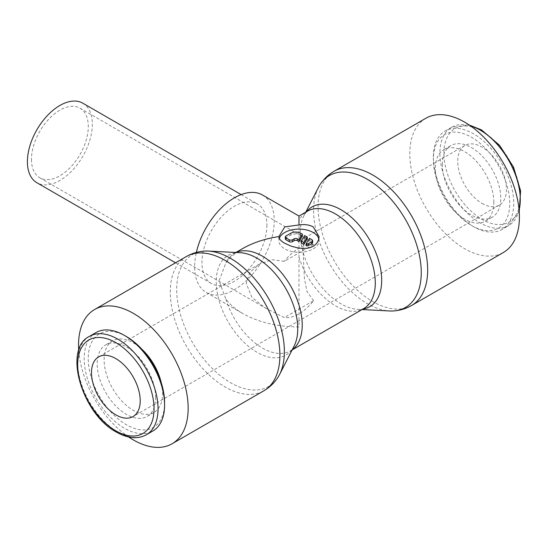 <?xml version="1.0" encoding="UTF-8"?>
<svg xmlns="http://www.w3.org/2000/svg" width="548" height="548" viewBox="0 0 548 548"><rect width="100%" height="100%" fill="white"/><g stroke="black" fill="none" stroke-linecap="round" stroke-linejoin="round"><path stroke-width="0.41" stroke-dasharray="2.74 2.06" d="M203.548 251.148A76.145 43.963 -120 0 0 176.696 289.447A76.145 43.963 -120 0 0 230.537 382.703A76.145 43.963 -120 0 0 277.124 378.593M240.099 252.69A57.615 33.264 -120 0 0 236.572 252.751A57.615 33.264 -120 0 0 216.255 281.727A57.615 33.264 -120 0 0 256.998 352.296A57.615 33.264 -120 0 0 292.248 349.192A57.615 33.264 -120 0 0 294.071 346.172M318.422 187.43A76.145 43.963 -120 0 0 313.572 210.418A76.145 43.963 -120 0 0 367.413 303.674A76.145 43.963 -120 0 0 389.751 310.969M306.606 211.644A57.615 33.264 -120 0 0 305.702 212.843A57.615 33.264 -120 0 0 303.88 215.864A57.615 33.264 -120 0 0 300.208 233.256A57.615 33.264 -120 0 0 340.952 303.825A57.615 33.264 -120 0 0 357.851 309.346A57.615 33.264 -120 0 0 361.379 309.278A57.615 33.264 -120 0 0 362.865 309.093M425.851 118.272A77.501 44.744 -120 0 0 409.801 153.755A77.501 44.744 -120 0 0 443.627 231.749A77.501 44.744 -120 0 0 503.352 252.512M95.982 332.588A56.834 32.812 -120 0 0 84.214 358.604A56.834 32.812 -120 0 0 109.018 415.802A56.834 32.812 -120 0 0 152.817 431.029M126.41 336.561A53.992 31.174 -120 0 0 88.228 358.604A53.992 31.174 -120 0 0 126.41 424.734A53.992 31.174 -120 0 0 164.585 402.691M161.29 382.867A41.333 23.865 60 0 1 162.578 393.512A41.333 23.865 60 0 1 154.015 412.439A41.333 23.865 60 0 1 122.163 401.362A41.333 23.865 60 0 1 104.12 359.762A41.333 23.865 60 0 1 112.683 340.842A41.333 23.865 60 0 1 141.932 349.329M155.639 397.519A41.333 23.865 -120 0 0 137.596 355.926A41.333 23.865 -120 0 0 105.743 344.85A41.333 23.865 -120 0 0 97.181 363.769A41.333 23.865 -120 0 0 115.224 405.369A41.333 23.865 -120 0 0 147.076 416.446A41.333 23.865 -120 0 0 155.639 397.519M433.365 157.023A56.834 32.812 60 0 1 445.134 131.006A56.834 32.812 60 0 1 488.932 146.234A56.834 32.812 60 0 1 513.736 203.431A56.834 32.812 60 0 1 501.968 229.448A56.834 32.812 60 0 1 473.547 226.632A56.834 32.812 60 0 1 433.365 157.023L433.365 159.345A53.992 31.174 60 0 1 471.54 137.301A53.992 31.174 60 0 1 509.722 203.431A53.992 31.174 60 0 1 471.54 225.475A53.992 31.174 60 0 1 433.365 159.345M493.83 202.267A41.333 23.865 -120 0 0 475.787 160.674A41.333 23.865 -120 0 0 443.935 149.597A41.333 23.865 -120 0 0 435.372 168.517A41.333 23.865 -120 0 0 453.415 210.117A41.333 23.865 -120 0 0 485.268 221.193A41.333 23.865 -120 0 0 493.83 202.267M442.311 164.51A41.333 23.865 60 0 1 450.874 145.59A41.333 23.865 60 0 1 482.726 156.666A41.333 23.865 60 0 1 500.769 198.26A41.333 23.865 60 0 1 492.207 217.186A41.333 23.865 60 0 1 460.354 206.11A41.333 23.865 60 0 1 442.311 164.51M82.837 103.202A45.929 26.516 -60 0 1 92.352 124.225A45.929 26.516 -60 0 1 72.302 170.442A45.929 26.516 -60 0 1 36.915 182.744M266.903 225.002A45.929 26.516 -60 0 1 246.86 271.219A45.929 26.516 -60 0 1 211.466 283.528A45.929 26.516 -60 0 1 201.959 262.499A45.929 26.516 -60 0 1 222.002 216.282A45.929 26.516 -60 0 1 257.396 203.979A45.929 26.516 -60 0 1 266.903 225.002M242.716 248.532C235.551 252.69 229.948 257.457 225.906 262.841L219.077 280.823L225.906 299.194C229.948 304.572 235.551 309.339 242.716 313.497C258.396 322.265 277.151 326.752 298.975 326.951L298.975 216.056M262.561 195.026A56.259 32.483 -60 0 1 274.212 220.782A56.259 32.483 -60 0 1 249.655 277.404A56.259 32.483 -60 0 1 206.301 292.474A56.259 32.483 -60 0 1 194.65 266.718A56.259 32.483 -60 0 1 196.355 252.423M31.462 159.379A40.189 23.201 120 0 0 39.785 177.778A40.189 23.201 120 0 0 70.747 167.01A40.189 23.201 120 0 0 88.29 126.567A40.189 23.201 120 0 0 79.967 108.168A40.189 23.201 120 0 0 48.998 118.937A40.189 23.201 120 0 0 31.462 159.379M313.614 300.694L307.003 291.584L304.435 278.603L303.037 250.546L304.352 238.14L305.305 238.264L313.614 244.442L284.337 261.341L271.952 259.718L259.149 264.232L249.84 272.452L246.203 283.357L251.84 297.29L265.116 307.873L284.337 317.593A40.189 23.201 120 0 0 313.614 300.694L284.337 317.593M482.096 203.418A34.449 19.886 -120 0 0 499.317 205.123A34.449 19.886 -120 0 0 504.598 177.525A34.449 19.886 -120 0 0 482.096 147.165A34.449 19.886 -120 0 0 464.875 145.46A34.449 19.886 -120 0 0 459.594 173.065A34.449 19.886 -120 0 0 482.096 203.418M318.82 238.873A20.091 11.604 180 0 1 319.066 240.702A20.091 11.604 180 0 1 306.668 251.422A20.091 11.604 180 0 1 284.768 248.908A20.091 11.604 180 0 1 278.884 240.702A20.091 11.604 180 0 1 279.309 238.339M306.065 245.737L309.531 240.236L311.963 241.641A2.295 1.329 180 0 1 312.641 242.579M285.316 238.832A2.295 1.329 180 0 1 285.988 237.894L290.858 235.078A6.891 3.98 180 0 1 300.599 235.078L302.421 236.133M301.195 242.922L304.661 237.421L304.661 235.551M304.661 237.421L307.291 238.942M309.531 240.236L309.531 238.359M313.614 244.442A40.189 23.201 120 0 0 284.337 261.341M78.741 350.446A77.501 44.744 -120 0 0 128.732 437.03M186.341 256.553A77.501 44.744 -120 0 0 170.291 292.029A77.501 44.744 -120 0 0 225.091 386.95A77.501 44.744 -120 0 0 263.841 390.793M334.109 171.243A77.501 44.744 -120 0 0 318.052 206.719A77.501 44.744 -120 0 0 372.859 301.64A77.501 44.744 -120 0 0 411.61 305.483M89.447 336.362A56.834 32.812 -120 0 0 77.679 362.379A56.834 32.812 -120 0 0 117.861 431.988A56.834 32.812 -120 0 0 146.282 434.804M519.093 210.144A56.834 32.812 60 0 1 508.503 225.673A56.834 32.812 60 0 1 480.089 222.858A56.834 32.812 60 0 1 439.9 153.248A56.834 32.812 60 0 1 451.668 127.232A56.834 32.812 60 0 1 470.41 125.828M482.096 131.205A53.992 31.174 60 0 1 520.278 197.335A53.992 31.174 60 0 1 482.096 219.378A53.992 31.174 60 0 1 443.914 153.248A53.992 31.174 60 0 1 482.096 131.205M305.702 212.843L307.38 211.199A56.259 32.483 -120 0 0 298.975 220.652M298.975 257.012A56.259 32.483 -120 0 0 335.513 305.859A56.259 32.483 -120 0 0 363.639 308.647L361.379 309.278M225.906 299.194A56.259 32.483 -120 0 0 262.444 348.049A56.259 32.483 -120 0 0 290.57 350.836A56.259 32.483 -120 0 0 292.242 349.747M236.085 252.484A56.259 32.483 -120 0 0 234.311 253.388A56.259 32.483 -120 0 0 225.906 262.841M311.963 241.641L311.963 239.771M300.599 235.078L300.599 233.208M285.988 237.894L285.988 236.017M290.858 235.078L290.858 233.208M303.88 215.864L305.798 212.11M112.683 340.842L105.743 344.85M519.209 211.59L508.503 225.673L501.968 229.448M445.134 131.006L451.668 127.232L469.218 125.006M443.935 149.597L450.874 145.59M175.545 262.787L211.466 283.528M236.572 252.751L234.311 253.388L235.893 252.477M206.301 292.474L242.716 313.497M39.785 177.778L265.116 307.873M259.149 264.232L98.633 356.912M499.317 205.123L133.075 416.569M278.884 236.572L278.884 240.702M319.066 236.572L319.066 240.702M292.153 349.919L290.57 350.836L292.248 349.192M464.875 145.46L304.352 238.14M79.967 108.168L305.305 238.264M241.147 194.595L257.396 203.979M485.268 221.193L492.207 217.186M471.54 225.475L473.547 226.632M154.015 412.439L147.076 416.446M357.851 309.346L362.057 309.558"/><path stroke-width="0.82" d="M128.732 437.03A77.501 44.744 -120 0 0 172.099 443.757A77.501 44.744 -120 0 0 188.156 408.281A77.501 44.744 -120 0 0 154.324 330.286A77.501 44.744 -120 0 0 94.599 309.517A77.501 44.744 -120 0 0 78.549 345A77.501 44.744 -120 0 0 78.741 350.446M186.341 256.553A77.501 44.744 -120 0 1 225.091 260.389A77.501 44.744 -120 0 1 279.898 355.31A77.501 44.744 -120 0 1 263.841 390.793C269.15 387.696 273.575 383.627 277.124 378.593A76.145 43.963 -120 0 0 279.528 374.606A76.145 43.963 -120 0 0 284.378 351.617A76.145 43.963 -120 0 0 230.537 258.355A76.145 43.963 -120 0 0 208.199 251.066A76.145 43.963 -120 0 0 203.548 251.148C197.41 251.703 191.677 253.505 186.341 256.553L94.599 309.517M279.528 374.606L294.071 346.172A57.615 33.264 -120 0 0 297.742 328.773A57.615 33.264 -120 0 0 256.998 258.204A57.615 33.264 -120 0 0 240.099 252.69L208.199 251.066M362.057 309.558L389.751 310.969A76.145 43.963 -120 0 0 394.402 310.88A76.145 43.963 -120 0 0 421.254 272.589A76.145 43.963 -120 0 0 367.413 179.333A76.145 43.963 -120 0 0 320.827 183.436A76.145 43.963 -120 0 0 318.422 187.43L305.798 212.11M362.865 309.093A57.615 33.264 -120 0 0 381.696 280.302A57.615 33.264 -120 0 0 340.952 209.733A57.615 33.264 -120 0 0 306.606 211.644M411.61 305.483L503.352 252.512A77.501 44.744 -120 0 0 519.401 217.035A77.501 44.744 -120 0 0 485.569 139.041A77.501 44.744 -120 0 0 425.851 118.272L334.109 171.243A77.501 44.744 -120 0 1 372.859 175.079A77.501 44.744 -120 0 1 427.659 270A77.501 44.744 -120 0 1 411.61 305.483C406.274 308.524 400.54 310.326 394.402 310.88M124.403 335.403L126.41 336.561A53.992 31.174 -120 0 1 164.585 402.691L164.585 405.006A56.834 32.812 -120 0 0 124.403 335.403A56.834 32.812 -120 0 0 95.982 332.588L89.447 336.362C62.76 348.932 82.022 414.172 116.443 432.125C127.794 438.516 137.74 439.407 146.282 434.804A56.834 32.812 -120 0 0 158.05 408.781A56.834 32.812 -120 0 0 117.861 339.178A56.834 32.812 -120 0 0 89.447 336.362M141.932 349.329A41.333 23.865 60 0 1 161.29 382.867M175.545 262.787L36.915 182.744A45.929 26.516 -60 0 1 27.4 161.722A45.929 26.516 -60 0 1 47.45 115.505A45.929 26.516 -60 0 1 82.837 103.202L241.147 194.595M115.854 414.863A34.449 19.886 60 0 1 93.352 384.511A34.449 19.886 60 0 1 98.633 356.912A34.449 19.886 60 0 1 115.854 358.618A34.449 19.886 60 0 1 138.356 388.97A34.449 19.886 60 0 1 133.075 416.569A34.449 19.886 60 0 1 115.854 414.863M292.153 349.919L363.639 308.647A56.259 32.483 -120 0 0 375.291 282.891A56.259 32.483 -120 0 0 335.513 213.987A56.259 32.483 -120 0 0 307.38 211.199L298.975 216.056L298.975 224.968C304.448 224.105 309.182 224.742 313.182 226.879L319.066 236.572L318.696 239.36L317.552 242.072L315.669 244.449L313.182 246.312L310.161 247.628L306.633 248.374L298.975 248.169L291.317 246.237L284.768 243.285C280.919 241.058 278.959 238.825 278.884 236.572C264.992 238.709 252.936 242.702 242.716 248.532L235.893 252.477M278.884 236.572L284.768 226.879L298.975 224.968M279.309 238.339A20.091 11.604 180 0 1 293.235 229.591A20.091 11.604 180 0 1 313.182 232.503A20.091 11.604 180 0 1 318.82 238.873M311.963 239.771A2.295 1.329 180 0 1 312.641 240.702A2.295 1.329 180 0 1 311.963 241.641L308.716 243.518A2.295 1.329 180 0 1 306.065 243.86L309.531 238.359L311.963 239.771M312.641 240.702L312.641 242.579A2.295 1.329 180 0 1 311.963 243.518L308.716 245.394L308.716 243.518M302.421 234.256L302.421 236.133L298.955 241.627L297.352 240.702A2.295 1.329 0 0 0 294.105 240.702L292.481 241.641A2.295 1.329 180 0 1 289.234 241.641L285.988 239.771A2.295 1.329 180 0 1 285.316 238.832L285.316 236.955A2.295 1.329 180 0 1 285.988 236.017L290.858 233.208A6.891 3.98 180 0 1 300.599 233.208L302.421 234.256L298.955 239.757L297.352 238.832A2.295 1.329 0 0 0 294.105 238.832L292.481 239.771A2.295 1.329 180 0 1 289.234 239.771L285.988 237.894A2.295 1.329 180 0 1 285.316 236.955M298.955 241.627L298.955 239.757M303.825 242.565L301.195 241.045L304.661 235.551L307.291 237.065L303.825 242.565L303.825 244.442L301.195 242.922L301.195 241.045M303.825 244.442L307.291 238.942L307.291 237.065M308.716 245.394A2.295 1.329 180 0 1 306.065 245.737L306.065 243.86M196.355 252.423A56.259 32.483 -60 0 1 262.561 195.026L298.975 216.056M146.282 434.804L152.817 431.029A56.834 32.812 -120 0 0 164.585 405.006M115.854 342.658A53.992 31.174 -120 0 0 77.679 364.701A53.992 31.174 -120 0 0 115.854 430.824A53.992 31.174 -120 0 0 154.036 408.781A53.992 31.174 -120 0 0 115.854 342.658M470.41 125.828A56.834 32.812 60 0 1 480.089 130.047A56.834 32.812 60 0 1 520.278 199.657A56.834 32.812 60 0 1 519.093 210.144M292.242 349.747A56.259 32.483 -120 0 0 302.222 325.08A56.259 32.483 -120 0 0 262.444 256.176A56.259 32.483 -120 0 0 236.085 252.484M311.963 243.518L311.963 241.641M289.234 241.641L289.234 239.771M292.481 241.641L292.481 239.771M297.352 240.702L297.352 238.832M294.105 240.702L294.105 238.832M285.988 239.771L285.988 237.894M469.218 125.006L481.507 129.903L499.502 145.247L513.517 167.099L520.6 190.855L519.209 211.59M320.827 183.436C324.375 178.408 328.8 174.339 334.109 171.243M263.841 390.793L172.099 443.757"/></g></svg>
